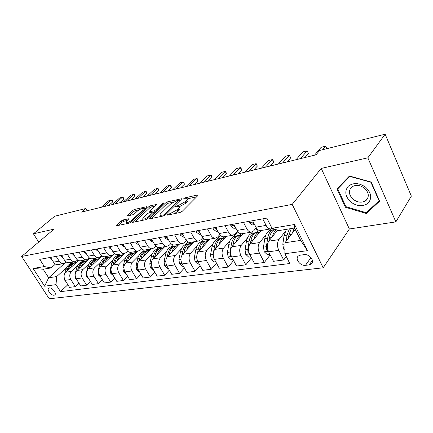 <?xml version="1.0" encoding="UTF-8"?>
<svg xmlns="http://www.w3.org/2000/svg" width="433" height="433" viewBox="0 0 433 433"><rect width="100%" height="100%" fill="white"/><g stroke="black" fill="none" stroke-linecap="round" stroke-linejoin="round"><path stroke-width="0.65" d="M167.208 214.671L167.073 215.12L167.403 215.12L180.15 212.43L182.266 211.272L197.897 195.548L198.049 194.964L197.529 194.98L184.88 197.881L183.343 199.061L186.894 198.639C187.484 198.926 187.305 199.559 186.358 200.533L185.07 201.816L178.504 205.404L175.457 206.546L175.327 206.974L178.84 206.584C179.451 206.887 179.262 207.548 178.272 208.571L176.945 209.891L170.288 213.534L167.208 214.671M54.065 295.209L54.769 294.943C56.994 293.579 52.182 287.333 49.346 287.918L48.669 288.172C46.455 289.547 51.218 295.744 54.065 295.209M123.118 219.926L121.208 220.971L116.385 225.804L128.991 223.217L130.961 222.145L147.09 206.628L134.474 209.437L132.601 210.465L127.286 215.363L127.042 215.959L127.421 215.948L132.595 214.8L134.511 213.756L137.153 211.293C139.61 209.339 141.672 208.397 143.339 208.473L142.733 210.032L132.26 219.85C129.759 221.853 127.67 222.811 125.998 222.724L126.663 221.052L128.682 218.789L123.118 219.926L123.881 221.231L121.971 222.275L118.582 225.414M54.011 229.138L33.433 233.815L54.731 216.229L85.734 208.533L81.561 212.089L316.014 154.83L319.678 150.457L385.148 134.208L367.844 157.829L321.243 168.421L292.199 204.376L21.65 256.439L54.011 229.138M149.791 218.151L149.574 218.789L150.007 218.789L163.506 215.943L165.574 214.811L181.319 199.337L181.492 198.752L167.593 201.843L165.623 202.92L149.791 218.151L150.137 218.762M145.824 219.672L132.574 222.383L132.817 221.75L148.719 206.779L150.641 205.729L156.492 204.473L149.948 211.077L149.731 211.677L150.159 211.672L153.829 210.86L155.81 209.772L162.391 203.472L164.075 202.714L147.837 218.568L145.824 219.672M304.139 254.664L300.421 255.151L298.38 255.979C294.592 258.685 300.318 266.198 305.487 265.326L309.205 264.888L311.349 264.033C315.175 261.315 309.335 253.706 304.139 254.664M292.199 204.376L323.191 267.8L49.238 298.792L21.65 256.439M272.005 228.299L294.548 224.505L307.441 250.669L284.865 253.722L284.974 242.74L300.67 240.412L294.548 228.012L278.863 230.583L272.005 228.299L266.852 218.113L39.744 259.356L44.372 266.566L51.181 267.919L43.176 269.229L48.675 277.77L56.718 276.579L66.574 267.54M67.862 284.703L60.496 291.658L289.823 263.518L284.865 253.722M60.496 291.658L55.992 284.649L44.61 286.191L33.097 268.46L44.372 266.566M321.243 168.421L349.366 228.987L395.859 221.88L367.844 157.829M395.859 221.88L411.35 196.117L385.148 134.208M33.433 233.815L38.689 242.063M349.366 228.987L323.191 267.8M87.065 210.747L85.734 208.533M284.974 242.74L295.225 229.382M64.43 263.47L48.675 277.77L44.61 286.191M71.055 263.437L72.479 262.133M78.958 283.139L75.31 286.63L69.551 287.366L65.074 280.324C63.494 277.272 63.732 274.576 65.778 272.238L78.508 260.498M75.31 286.63L70.812 279.518C69.226 276.438 69.459 273.721 71.505 271.361L77.529 265.765M81.983 261.629L83.412 260.298M90.454 281.51L86.681 285.179L80.717 285.937L76.203 278.765C74.611 275.659 74.839 272.914 76.885 270.538L89.983 258.29M86.681 285.179L82.151 277.932C80.549 274.793 80.776 272.027 82.822 269.629L88.879 263.924M93.301 259.757L94.735 258.398M102.383 279.815L98.48 283.669L92.294 284.459L87.742 277.147C86.135 273.981 86.356 271.188 88.402 268.774L101.917 255.946M98.48 283.669L93.912 276.281C92.294 273.082 92.51 270.268 94.562 267.832L100.645 262.008M105.03 257.814L106.475 256.433M114.761 278.046L110.718 282.105L104.293 282.928L99.709 275.469C98.091 272.238 98.302 269.402 100.348 266.945L112.32 255.405M110.718 282.105L106.112 274.571C104.483 271.312 104.694 268.444 106.74 265.97L112.851 260.027M117.197 255.8L118.642 254.393M127.616 276.2L123.427 280.481L116.758 281.331L112.136 273.726C110.502 270.436 110.702 267.54 112.748 265.05L124.612 253.419M123.427 280.481L118.788 272.795C117.143 269.467 117.343 266.549 119.384 264.033L125.521 257.965M129.819 253.711L131.269 252.277M140.974 274.268L136.633 278.792L129.7 279.68L125.045 271.919C123.394 268.557 123.589 265.613 125.63 263.075L137.505 251.232M136.633 278.792L131.957 270.95C130.301 267.556 130.49 264.579 132.525 262.019L138.684 255.816M142.928 251.546L144.422 250.041M154.862 272.249L150.365 277.039L143.155 277.959L138.468 270.035C136.801 266.609 136.985 263.605 139.02 261.029L150.857 248.991M150.365 277.039L145.661 269.028C143.989 265.564 144.167 262.528 146.192 259.93L152.373 253.581M156.551 249.294L158.256 247.541M169.325 270.138L164.654 275.209L157.152 276.167L152.432 268.081C150.754 264.579 150.928 261.516 152.952 258.896L164.746 246.664M164.654 275.209L159.918 267.031C158.234 263.491 158.402 260.395 160.416 257.749L166.613 251.259M170.721 246.951L172.74 244.834M184.388 267.913L179.538 273.31L171.722 274.305L166.97 266.041C165.282 262.463 165.438 259.34 167.452 256.672L179.186 244.244M179.538 273.31L174.775 264.947C173.076 261.332 173.227 258.176 175.235 255.481L181.438 248.829M185.465 244.515L187.9 241.906M200.089 265.581L195.056 271.323L186.904 272.368L182.125 263.919C180.42 260.26 180.566 257.078 182.564 254.36L194.222 241.722M195.056 271.323L190.26 262.777C188.55 259.08 188.691 255.86 190.677 253.116L196.891 246.296M200.825 241.982L203.77 238.745M216.478 263.129L211.244 269.256L202.736 270.344L197.935 261.7C196.214 257.965 196.344 254.712 198.325 251.946L209.891 239.097M211.244 269.256L206.422 260.509C204.701 256.731 204.825 253.44 206.795 250.653L213.009 243.649M216.836 239.341L220.402 235.325M233.593 260.536L228.148 267.096L219.266 268.233L214.438 259.389C212.706 255.567 212.82 252.244 214.779 249.43L226.232 236.358M228.148 267.096L223.309 258.144C221.572 254.274 221.674 250.918 223.623 248.071L229.836 240.878M233.544 236.586L237.841 231.606M251.481 257.792L245.82 264.834L236.532 266.024L231.682 256.969C229.939 253.056 230.037 249.668 231.969 246.794L243.292 233.495M245.82 264.834L240.959 255.67C239.211 251.708 239.297 248.277 241.219 245.381L247.422 237.977M250.994 233.712L252.618 231.769M270.203 254.891L264.314 262.474L254.593 263.713L249.722 254.442C247.968 250.436 248.044 246.967 249.949 244.044L261.115 230.508M264.314 262.474L259.432 253.083C257.673 249.024 257.738 245.516 259.627 242.561L265.813 234.93M269.234 230.713L270.679 228.927M286.283 256.52L283.685 259.995L273.499 261.299L268.612 251.795C266.847 247.687 266.901 244.142 268.774 241.159L277.553 230.15M283.685 259.995L278.787 250.366C277.023 246.209 277.06 242.621 278.917 239.611L285.076 231.725M256.266 227.747L253.614 230.919L251.183 232.175C249.478 232.12 248.006 230.973 246.778 228.732L243.465 222.362M237.603 231.271L235.227 234.02L232.775 235.26C231.054 235.216 229.582 234.101 228.353 231.915L225.057 225.707M219.785 234.594L217.658 236.986L215.185 238.21C213.458 238.172 211.981 237.089 210.763 234.957L207.483 228.895M202.758 237.739L200.858 239.817L198.368 241.029C196.636 241.002 195.159 239.947 193.946 237.863L190.682 231.947M186.471 240.721L184.777 242.529L182.277 243.725C180.534 243.709 179.062 242.68 177.855 240.645L174.613 234.865M170.873 243.557L169.368 245.132L166.857 246.312C165.114 246.301 163.642 245.3 162.445 243.314L159.225 237.663M155.923 246.258L154.592 247.622L152.075 248.791C150.332 248.786 148.86 247.811 147.669 245.863L144.47 240.337M141.586 248.834L140.406 250.014L137.883 251.167C136.141 251.167 134.679 250.214 133.494 248.315L130.322 242.908M127.816 251.297L126.777 252.315L124.255 253.451C122.517 253.457 121.061 252.531 119.881 250.669L116.731 245.376M114.583 253.651L113.679 254.523L111.157 255.649C109.419 255.659 107.969 254.75 106.799 252.932L103.676 247.746M101.863 255.903L98.556 257.759C96.824 257.776 95.379 256.888 94.221 255.107L91.119 250.03M89.615 258.068L86.427 259.795C84.7 259.816 83.26 258.95 82.108 257.197L79.033 252.222M77.821 260.141L74.736 261.754C73.015 261.776 71.586 260.931 70.444 259.215L67.391 254.339M66.455 262.133L63.472 263.643C61.757 263.67 60.333 262.842 59.202 261.159L56.176 256.374M55.494 264.049L51.181 267.919M272.173 228.353L270.484 228.938C268.79 228.873 267.323 227.693 266.089 225.393L262.766 218.854M261.186 230.497L260.336 230.637C258.631 230.583 257.164 229.42 255.935 227.152L252.618 220.7M242.361 233.652L241.506 233.798C239.79 233.75 238.318 232.618 237.089 230.405L233.788 224.121M255.919 228.164L258.052 232.304M224.391 236.667L223.531 236.808C221.804 236.77 220.332 235.671 219.103 233.517L215.818 227.385M239.628 233.268L240.64 235.195M207.218 239.546L206.346 239.693C204.614 239.66 203.142 238.594 201.924 236.488L198.655 230.502M223.347 236.808L223.964 237.966M190.785 242.301L189.914 242.448C188.176 242.42 186.704 241.381 185.492 239.325L182.239 233.479M207.369 239.519L207.97 240.618M175.051 244.937L174.174 245.083C172.437 245.067 170.965 244.055 169.758 242.047L166.526 236.331M192.03 242.09L192.609 243.14M159.972 247.465L159.095 247.611C157.352 247.606 155.88 246.615 154.684 244.65L151.474 239.065M177.297 244.558L177.866 245.576M145.499 249.89L144.622 250.036C142.879 250.036 141.412 249.072 140.227 247.151L137.039 241.69M163.133 246.934L163.636 247.817M131.61 252.217L130.728 252.369C128.991 252.369 127.529 251.432 126.349 249.549L123.189 244.207M149.509 249.219L149.926 249.938M118.258 254.458L117.381 254.604C115.643 254.615 114.188 253.695 113.018 251.854L109.879 246.621M136.395 251.416L136.736 251.995M105.419 256.612L104.542 256.758C102.81 256.769 101.36 255.876 100.196 254.074L97.084 248.943M123.768 253.532L124.033 253.987M93.063 258.68L92.191 258.826C90.459 258.847 89.019 257.971 87.867 256.206L84.776 251.178M111.606 255.6L111.79 255.914M81.166 260.677L80.294 260.823C78.568 260.845 77.134 259.989 75.992 258.257L72.928 253.332M99.806 257.483L99.985 257.781M69.697 262.598L68.831 262.744C67.11 262.771 65.681 261.933 64.549 260.233L61.508 255.405M88.337 259.172L88.597 259.589M58.639 264.455L57.773 264.595C56.057 264.628 54.639 263.811 53.513 262.144L50.504 257.402M56.718 276.579L55.992 284.649M77.204 260.709L77.594 261.337M300.67 240.412L307.441 250.669M294.548 228.012L294.548 224.505M33.097 268.46L43.176 269.229M349.453 176.02L336.955 188.891L345.426 207.255L366.367 213.507L379.617 201.177L371.173 182.044L349.453 176.02M367.909 211.174L366.367 213.507M345.902 206.579L345.426 207.255M174.488 213.626L177.73 211.32L176.945 209.891M179.186 207.207L179.625 208.002C180.236 208.311 180.047 208.977 179.056 210L177.73 211.32M187.224 199.245L187.657 200.046C188.247 200.333 188.068 200.972 187.126 201.946L185.838 203.229L179.148 206.85M196.69 196.766L187.202 198.92M173.303 202.076L168.345 203.201L166.375 204.279L151.729 218.427M180.101 200.533L179.17 200.744M163.485 214.974L164.93 214.189L178.878 200.214L176.875 200.609L170.467 204.111L160.995 213.323C159.961 214.362 159.745 215.039 160.345 215.347L163.485 214.974L163.95 215.807M160.805 216.164L160.849 216.5M134.755 222.005L149.472 208.105L148.719 206.779M155.057 206.222L151.393 207.055L149.472 208.105M153.298 212.506L154.408 212.262M143.226 217.463L142.619 219.147C144.395 219.244 146.554 218.264 149.098 216.202L152.817 212.641L153.028 212.029L152.595 212.04L148.925 212.847L146.949 213.924L143.226 217.463M127.253 220.505L123.881 221.231M144.108 209.799L143.561 208.868M139.172 209.832L135.215 210.725L133.342 211.753L129.245 215.542M145.64 208.36L143.567 208.83M292.183 233.349L294.337 228.05M284.903 250.279L283.561 249.035L282.814 244.288L284.048 235.633L286.402 229.349M288.508 238.134L288.968 234.865L291.306 228.543M289.401 228.857L287.057 235.162L286.213 241.121M288.167 238.578L289.347 232.905M326.818 148.687L325.665 146.165L322.709 149.71M314.504 155.198L321.151 147.301L325.665 146.165L326.828 148.687M272.584 236.38C273.277 233.263 274.527 231.049 276.341 229.744M269.9 254.301L267.329 254.653L264.217 251.762L263.491 247.124L264.796 238.659C265.824 233.23 268.114 230.361 271.659 230.042L273.066 229.809M269.05 240.818L269.488 237.923C270.344 233.1 272.281 230.259 275.296 229.393M274.701 229.571L274.511 229.571C270.971 229.885 268.687 232.765 267.664 238.204L266.371 246.702L266.598 250.052L268.179 250.886M268.833 241.084L269.705 236.748M253.879 239.281C254.977 234.967 256.996 232.521 259.935 231.936M251.005 256.888L248.786 257.191L245.744 254.366L245.04 249.83L246.409 241.544C247.476 236.229 249.803 233.409 253.381 233.078L254.647 232.867M250.474 243.411L250.891 240.84C251.946 235.498 254.263 232.667 257.835 232.337L259.14 232.126M256.249 232.624L256.109 232.629C252.531 232.954 250.209 235.779 249.148 241.111L247.79 249.424L248.006 252.704L249.327 253.603M250.377 243.53L250.94 240.542M236.007 242.058C237.132 237.879 239.162 235.498 242.096 234.903M232.959 259.356L231.065 259.616L228.094 256.856L227.412 252.417L228.83 244.299C229.934 239.092 232.288 236.321 235.893 235.985L237.035 235.796M232.721 245.912L233.116 243.627C234.21 238.394 236.559 235.612 240.158 235.276L241.333 235.081M238.599 235.547L238.502 235.552C234.903 235.888 232.548 238.664 231.449 243.887L230.042 252.033L230.237 255.243L231.287 256.141M249.164 221.328L249.224 222.757L252.066 224.976L254.826 224.998M253.44 222.302L252.84 222.438L252.829 223.314L254.534 224.424M308.415 153.499L307.159 150.819L308.415 153.499L304.962 157.525M296.042 159.707L302.835 151.907L307.159 150.819L300.399 158.64M230.729 224.673L230.816 226.069L233.663 228.223L235.947 228.229M234.583 225.642L234.285 226.621L235.606 227.585M290.673 157.899L289.423 155.279L290.673 157.899L287.155 161.877M278.354 164.026L285.271 156.324L289.423 155.279L282.533 163.003M213.117 227.872L213.231 229.23L216.083 231.325L217.929 231.319M216.63 228.895L216.576 229.782L217.507 230.535M273.651 162.121L272.866 159.847L272.4 159.561L273.651 162.121L270.068 166.05M261.386 168.172L268.417 160.562L272.4 159.561L265.397 167.192M218.909 244.715C220.061 240.672 222.102 238.345 225.025 237.739M215.71 261.721L214.108 261.938L211.207 259.232L210.541 254.891L212.008 246.94C213.144 241.836 215.526 239.113 219.152 238.762L220.175 238.594M215.742 248.331L216.11 246.296C217.242 241.165 219.618 238.431 223.239 238.085L224.289 237.912M221.707 238.345L221.653 238.35C218.026 238.697 215.65 241.43 214.519 246.545L213.572 251.719M213.231 253.57L213.236 257.667L214.01 258.496M196.284 230.93L196.42 232.25L199.272 234.291L200.717 234.28M199.516 232.072L200.165 233.263M257.299 166.175L256.569 163.939L256.055 163.669L257.299 166.175L253.668 170.055M245.1 172.15L252.228 164.632L256.055 163.669L248.948 171.208M350.735 201.994C357.133 206.546 362.946 206.925 368.174 203.131C372.185 198.2 371.379 192.918 365.744 187.294C359.098 182.683 353.22 182.38 348.121 186.379C344.359 191.375 345.231 196.582 350.735 201.994M353.166 199.326C357.831 202.709 362.14 203.066 366.091 200.409C369.463 196.685 368.938 192.615 364.526 188.198C359.839 184.837 355.547 184.469 351.656 187.088C348.246 190.856 348.749 194.931 353.166 199.326M349.864 176.415L370.897 182.25L379.075 200.771L366.248 212.727L345.951 206.682L337.751 188.88L350.037 176.182M379.292 200.436L379.075 200.771M340.349 185.4L337.751 188.88M202.536 247.27C203.716 243.341 205.756 241.067 208.668 240.456M199.202 263.978L197.876 264.162L195.034 261.516L194.39 257.267L195.9 249.468C197.064 244.466 199.467 241.782 203.109 241.43L204.019 241.278M199.483 250.664L199.829 248.851C200.988 243.822 203.386 241.132 207.023 240.775L207.959 240.624M205.523 241.029L205.502 241.029C201.865 241.387 199.461 244.071 198.303 249.089L197.524 253.143M196.728 257.364L196.966 259.984L197.437 260.655M180.177 233.852L180.328 235.146L183.181 237.132L184.263 237.116M183.235 235.271L183.489 235.725M241.582 170.072L241.111 168.275L240.342 167.62L241.582 170.072L237.906 173.904M229.452 175.971L236.662 168.545L240.342 167.62L233.154 175.067M186.845 249.717C188.041 245.901 190.092 243.682 192.994 243.059M183.386 266.143L182.315 266.29L179.533 263.697L178.905 259.535L180.453 251.892C181.644 246.983 184.063 244.347 187.716 243.985L188.523 243.849M183.901 252.915L184.225 251.297C185.405 246.366 187.825 243.719 191.478 243.357L192.306 243.222M190 243.6C186.352 243.974 183.938 246.615 182.758 251.53L182.06 255.015M181.227 261.624L181.47 262.458M164.751 236.656L164.919 237.917L167.766 239.85L168.507 239.839M226.47 173.817L225.837 171.647L225.23 171.419L226.47 173.817L222.751 177.606M214.405 179.641L221.691 172.307L225.23 171.419L217.967 178.775M171.798 252.071C173.011 248.358 175.062 246.188 177.947 245.56M168.226 268.222L167.382 268.336L164.659 265.792L164.053 261.716L165.633 254.214C166.84 249.403 169.281 246.805 172.94 246.437L173.655 246.317M168.951 255.086L169.254 253.646C170.456 248.807 172.891 246.204 176.55 245.836L177.286 245.717M175.1 246.074C171.463 246.464 169.043 249.062 167.847 253.868L167.198 256.969M149.959 239.341L150.143 240.575L153.417 242.448M211.916 177.427L211.537 175.679L210.687 175.078L211.916 177.427L208.17 181.167M199.932 183.181L207.277 175.933L210.687 175.078L203.358 182.342M157.347 254.333C158.575 250.712 160.627 248.591 163.495 247.957M153.677 270.214L153.049 270.295L150.386 267.805L149.791 263.811L151.398 256.45C152.627 251.719 155.079 249.17 158.743 248.796L159.366 248.694M154.597 257.18L154.879 255.903C156.102 251.156 158.548 248.591 162.213 248.217L162.857 248.109M160.789 248.445C157.163 248.856 154.738 251.416 153.526 256.114L152.914 258.929M135.762 241.923L135.962 243.124L138.944 244.959M197.897 180.902L197.356 178.797L196.674 178.596L197.897 180.902L194.125 184.599M185.99 186.585L193.389 179.424L196.674 178.596L189.291 185.779M143.469 256.504C144.703 252.98 146.749 250.902 149.607 250.269M139.702 272.124L139.274 272.184L136.666 269.743L136.086 265.824L137.721 258.593C138.966 253.954 141.423 251.443 145.093 251.064L145.634 250.972M140.806 259.21L141.066 258.073C142.305 253.408 144.763 250.886 148.427 250.507L148.99 250.415M147.031 250.729C143.41 251.156 140.99 253.673 139.767 258.274L139.182 260.861M122.133 244.396L122.344 245.571L125.056 247.362M143.231 220.218L142.619 219.147M184.388 184.252L183.884 182.179L183.17 181.995L184.388 184.252L180.588 187.906M172.561 189.865L179.998 182.791L183.17 181.995L175.738 189.086M130.117 258.598C131.367 255.161 133.407 253.121 136.243 252.488M126.274 273.965L123.47 271.599L122.907 267.756L124.563 260.661C125.824 256.098 128.287 253.63 131.957 253.245L132.422 253.164M127.546 261.164L127.778 260.157C129.039 255.573 131.502 253.094 135.166 252.71L135.653 252.628M133.792 252.926C130.187 253.37 127.767 255.843 126.533 260.352L125.981 262.728M109.035 246.778L109.257 247.925L111.698 249.657M171.354 187.484L171.089 185.806L170.142 185.27L171.354 187.484L167.533 191.094M159.609 193.026L167.084 186.038L170.142 185.27L162.673 192.279M117.273 260.612C118.528 257.256 120.563 255.259 123.383 254.626M113.354 275.729L110.772 273.391L110.22 269.618L111.903 262.647C113.175 258.165 115.643 255.73 119.302 255.346L119.697 255.281M114.783 263.053L114.999 262.16C116.266 257.662 118.734 255.216 122.398 254.831L122.81 254.761M121.045 255.037C117.457 255.497 115.037 257.933 113.798 262.349L113.273 264.536M96.429 249.062L96.662 250.187L98.843 251.838M158.776 190.601L158.543 188.945L157.569 188.431L158.776 190.601L154.938 194.168M147.112 196.079L154.613 189.172L157.569 188.431L150.072 195.359M104.9 262.555C106.166 259.28 108.196 257.321 110.994 256.682M100.781 277.212L98.545 275.112L98.004 271.41L99.704 264.563C100.986 260.157 103.455 257.759 107.113 257.37L107.444 257.316M102.491 264.882L102.686 264.092C103.969 259.67 106.437 257.262 110.096 256.872L110.442 256.818M108.764 257.078C105.192 257.543 102.778 259.941 101.528 264.276L101.03 266.29M84.3 251.264L84.543 252.369L86.459 253.917M146.625 193.616L146.224 191.624L145.423 191.483L146.625 193.616L142.776 197.139M135.047 199.028L142.571 192.203L145.423 191.483L137.905 198.33M92.981 264.428C94.248 261.223 96.272 259.302 99.054 258.669M88.565 278.473L86.757 276.774L86.232 273.142L87.942 266.403C89.236 262.079 91.709 259.713 95.357 259.318L95.623 259.275M90.649 266.647L90.822 265.954C92.11 261.608 94.583 259.237 98.231 258.842L98.513 258.799M96.927 259.042C93.366 259.519 90.957 261.878 89.707 266.127L89.236 267.989M72.62 253.386L72.868 254.469L74.519 255.892M134.885 196.522L134.511 194.563L133.689 194.433L134.885 196.522L131.026 200.008M123.389 201.875L130.934 195.126L133.689 194.433L126.155 201.199M81.485 266.235C82.757 263.102 84.771 261.218 87.531 260.579M76.782 279.686L75.391 278.376L74.877 274.803L76.603 268.184C77.902 263.93 80.376 261.602 84.013 261.202L84.224 261.169M79.223 268.352L79.38 267.751C80.679 263.475 83.147 261.137 86.789 260.742L87.011 260.704M85.501 260.937C81.961 261.424 79.558 263.751 78.303 267.919L77.853 269.629M61.356 255.432L61.616 256.488L62.996 257.77M123.529 199.342L123.389 197.746L122.344 197.286L123.529 199.342L119.665 202.785M112.125 204.625L119.676 197.957L122.344 197.286L114.794 203.975M70.39 267.984C71.667 264.915 73.67 263.064 76.414 262.43M65.41 280.855L64.42 279.924L64.062 275.875M64.582 273.927L65.659 269.905C66.963 265.716 69.432 263.421 73.058 263.026L73.215 262.999M68.198 270.008L68.338 269.483C69.643 265.277 72.111 262.977 75.743 262.577L75.91 262.55M74.476 262.766C70.952 263.259 68.56 265.553 67.294 269.645L66.877 271.226M50.488 257.408L50.758 258.441L51.863 259.546M112.548 202.065L112.234 200.154L111.368 200.046L112.548 202.065L108.678 205.469M101.23 207.288L108.786 200.696L111.368 200.046L103.812 206.655M65.778 272.238L71.505 271.361M76.885 270.538L82.822 269.629M88.402 268.774L94.562 267.832M100.348 266.945L106.74 265.97M112.748 265.05L119.384 264.033M125.63 263.075L132.525 262.019M139.02 261.029L146.192 259.93M152.952 258.896L160.416 257.749M167.452 256.672L175.235 255.481M182.564 254.36L190.677 253.116M198.325 251.946L206.795 250.653M214.779 249.43L223.623 248.071M231.969 246.794L241.219 245.381M249.949 244.044L259.627 242.561M268.774 241.159L278.917 239.611M255.935 227.152L266.089 225.393M268.612 251.795L278.787 250.366M249.722 254.442L259.432 253.083M237.089 230.405L246.778 228.732M231.682 256.969L240.959 255.67M219.103 233.517L228.353 231.915M214.438 259.389L223.309 258.144M201.924 236.488L210.763 234.957M197.935 261.7L206.422 260.509M185.492 239.325L193.946 237.863M182.125 263.919L190.26 262.777M169.758 242.047L177.855 240.645M166.97 266.041L174.775 264.947M154.684 244.65L162.445 243.314M152.432 268.081L159.918 267.031M140.227 247.151L147.669 245.863M138.468 270.035L145.661 269.028M126.349 249.549L133.494 248.315M125.045 271.919L131.957 270.95M113.018 251.854L119.881 250.669M112.136 273.726L118.788 272.795M100.196 254.074L106.799 252.932M99.709 275.469L106.112 274.571M87.867 256.206L94.221 255.107M87.742 277.147L93.912 276.281M75.992 258.257L82.108 257.197M76.203 278.765L82.151 277.932M64.549 260.233L70.444 259.215M65.074 280.324L70.812 279.518M53.513 262.144L59.202 261.159M312.41 260.314L309.205 264.888M310.948 257.592L305.487 265.326M170.775 214.411L170.288 213.534M179.056 210L178.272 208.571M177.346 206.601L176.886 205.762M179.284 206.817L178.504 205.404M185.838 203.229L185.07 201.816M187.126 201.946L186.358 200.533M185.313 198.682L184.88 197.881M197.854 195.592L197.529 194.98M169.151 214.752L168.664 213.875M166.375 204.279L165.623 202.92M168.345 203.201L167.593 201.843M181.319 199.337L181.005 198.769M165.374 214.984L164.93 214.189M179.192 201.426L178.753 200.625M162.294 216.197L161.807 215.331M133.158 222.34L132.817 221.75M151.393 207.055L150.641 205.729M156.345 204.993L156.059 204.49M150.614 212.473L150.159 211.672M154.549 212.132L153.829 210.86M156.226 210.519L155.81 209.772M162.797 204.208L162.391 203.472M149.526 216.949L149.098 216.202M153.239 213.388L152.817 212.641M128.569 219.271L128.298 218.795M132.66 220.543L132.26 219.85M143.123 210.719L142.733 210.032M127.6 215.91L127.286 215.363M133.342 211.753L132.601 210.465M135.215 210.725L134.474 209.437M146.949 207.126L146.673 206.638M116.986 225.75L116.645 225.176M121.971 222.275L121.208 220.971M283.637 249.11L284.914 248.932M288.968 234.865L291.295 234.497M284.048 235.633L287.057 235.162M282.814 244.288L284.963 243.968M264.292 251.833L268.352 251.259M269.488 237.923L271.626 237.587M264.796 238.659L267.664 238.204M263.491 247.124L266.371 246.702M267.578 248.818L266.598 250.052M245.82 254.436L249.468 253.922M250.891 240.84L252.845 240.531M246.409 241.544L249.148 241.111M245.04 249.83L247.79 249.424M248.753 251.79L248.006 252.704M228.164 256.921L231.428 256.46M233.116 243.627L234.908 243.346M228.83 244.299L231.449 243.887M227.412 252.417L230.042 252.033M230.773 254.599L230.237 255.243M253.256 221.945L249.224 222.67M254.588 224.532L252.066 224.976M253.532 222.486L252.829 223.314M234.421 225.333L230.811 225.983M235.752 227.855L233.663 228.223M234.794 226.042L234.285 226.621M216.451 228.564L213.22 229.149M217.772 231.027L216.083 231.325M216.906 229.414L216.576 229.782M211.277 259.302L214.183 258.891M216.11 246.296L217.75 246.036M212.008 246.94L214.519 246.545M210.541 254.891L213.058 254.523M213.588 257.262L213.236 257.667M199.283 231.655L196.409 232.169M200.598 234.058L199.272 234.291M195.104 261.581L197.681 261.218M199.829 248.851L201.323 248.618M195.9 249.468L198.303 249.089M194.39 257.267L196.717 256.921M182.867 234.61L180.317 235.065M184.171 236.954L183.181 237.132M179.603 263.762L181.876 263.443M184.225 251.297L185.584 251.086M180.453 251.892L182.758 251.53M178.905 259.535L180.929 259.237M167.149 237.436L164.908 237.841M168.448 239.73L167.766 239.85M164.729 265.857L166.727 265.575M169.254 253.646L170.494 253.451M165.633 254.214L167.847 253.868M164.053 261.716L165.796 261.462M152.097 240.147L150.127 240.499M153.385 242.388L152.979 242.458M150.451 267.87L152.189 267.626M154.879 255.903L156.004 255.724M151.398 256.45L153.526 256.114M149.791 263.811L151.274 263.594M137.656 242.745L135.951 243.048M136.731 269.802L138.224 269.591M141.066 258.073L142.084 257.911M137.721 258.593L139.767 258.274M136.086 265.824L137.326 265.64M123.795 245.235L122.328 245.5M123.535 271.659L124.807 271.48M127.778 260.157L128.704 260.011M124.563 260.661L126.533 260.352M122.907 267.756L123.919 267.605M110.485 247.633L109.24 247.855M110.837 273.45L111.898 273.299M114.999 262.16L115.828 262.03M111.903 262.647L113.798 262.349M110.22 269.618L111.027 269.499M97.685 249.933L96.651 250.122M98.605 275.171L99.471 275.052M102.686 264.092L103.427 263.978M99.704 264.563L101.528 264.276M98.004 271.41L98.616 271.323M85.371 252.147L84.527 252.298M86.817 276.833L87.504 276.736M90.822 265.954L91.482 265.851M87.942 266.403L89.707 266.127M86.232 273.142L86.665 273.077M73.518 254.279L72.852 254.404M75.45 278.435L75.97 278.359M79.38 267.751L79.964 267.659M76.603 268.184L78.303 267.919M62.098 256.336L61.6 256.428M64.479 279.978L64.842 279.929M68.338 269.483L68.852 269.402M65.659 269.905L67.294 269.645M51.083 258.317L50.742 258.382M260.336 230.637L270.484 228.938M241.506 233.798L251.183 232.175M223.531 236.808L232.775 235.26M206.346 239.693L215.185 238.21M189.914 242.448L198.368 241.029M174.174 245.083L182.277 243.725M159.095 247.611L166.857 246.312M144.622 250.036L152.075 248.791M130.728 252.369L137.883 251.167M117.381 254.604L124.255 253.451M104.542 256.758L111.157 255.649M92.191 258.826L98.556 257.759M80.294 260.823L86.427 259.795M68.831 262.744L74.736 261.754M57.773 264.595L63.472 263.643M312.35 262.593L311.349 264.033M179.419 201.199L178.948 200.344M160.979 216.473L160.345 215.347M150.229 212.56L149.731 211.677M153.601 213.036L153.125 212.197M126.582 223.726L125.998 222.724M367.985 197.616L366.091 200.409"/></g></svg>
